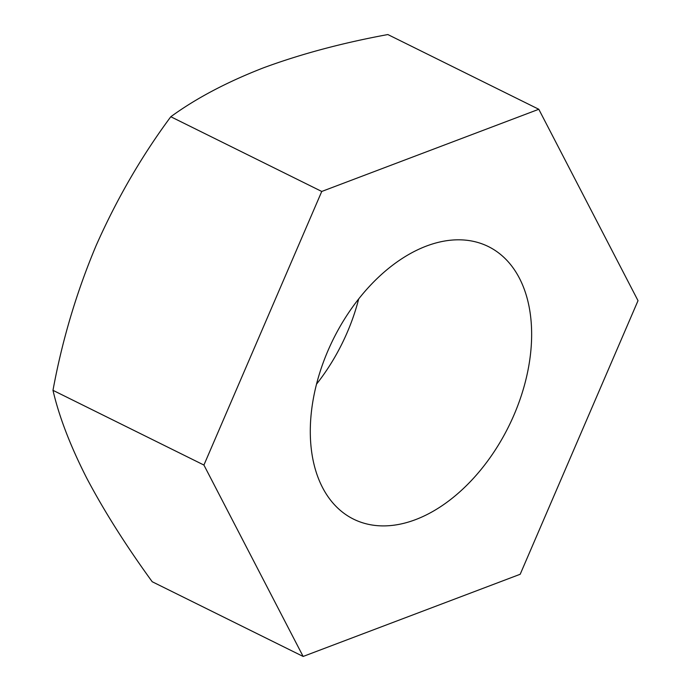 <?xml version="1.0" encoding="UTF-8"?>
<svg xmlns="http://www.w3.org/2000/svg" width="691" height="691" viewBox="0 0 691 691"><rect width="100%" height="100%" fill="white"/><g stroke="black" fill="none" stroke-linecap="round" stroke-linejoin="round"><path stroke-width="1.04" d="M538.799 109.273L387.858 34.55C342.287 42.946 300.835 54.036 263.504 67.813C226.933 82.03 196.028 98.338 170.807 116.736C141.646 156.045 116.736 199.034 96.066 245.702C76.511 292.224 62.147 340.43 52.982 390.329C59.046 416.561 70.309 445.842 86.764 478.198C104.108 511.038 125.917 545.545 152.201 581.727L303.142 656.45L203.914 465.052L321.747 191.459L538.799 109.273L638.018 300.671L520.193 574.264L303.142 656.45M360.944 522.232A152.046 97.949 -63.7 0 1 353.507 519.122A152.046 97.949 -63.7 0 1 330.488 345.042A152.046 97.949 -63.7 0 1 480.996 243.482A152.046 97.949 -63.7 0 1 488.425 246.592A152.046 97.949 -63.7 0 1 511.444 420.681A152.046 97.949 -63.7 0 1 360.944 522.232M358.672 298.987A152.046 97.949 -63.7 0 1 316.495 384.179M170.807 116.736L321.747 191.459M52.982 390.329L203.914 465.052"/></g></svg>
